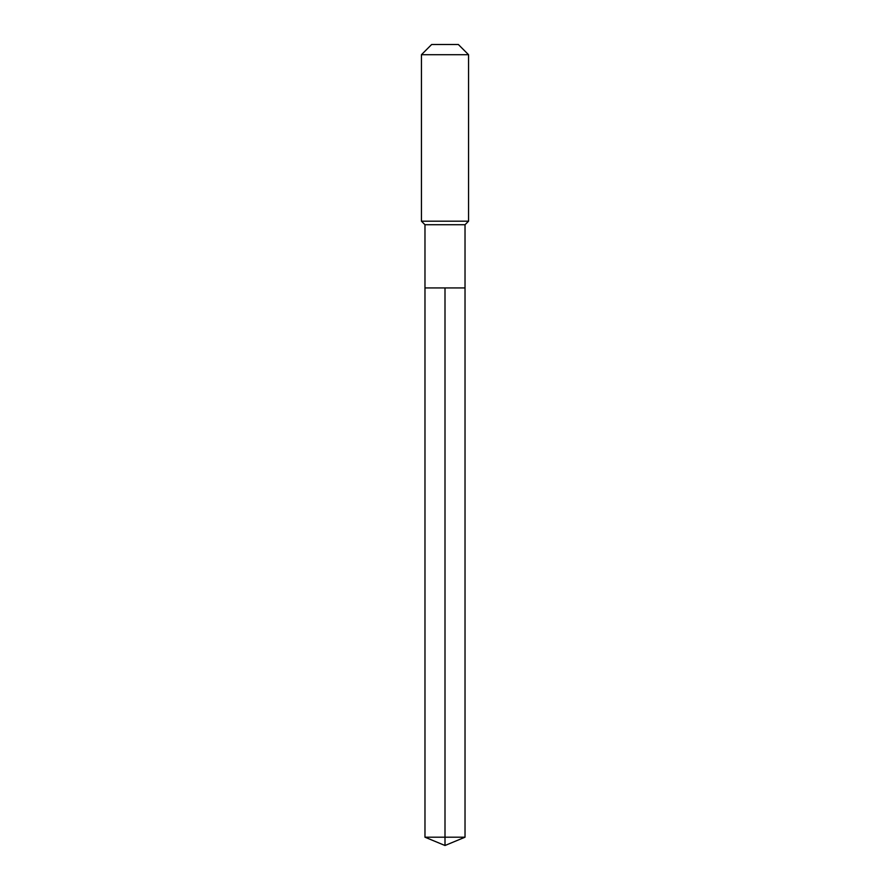 <?xml version="1.0" encoding="UTF-8"?>
<svg xmlns="http://www.w3.org/2000/svg" width="890" height="890" viewBox="0 0 890 890"><rect width="100%" height="100%" fill="white"/><g stroke="black" fill="none" stroke-linecap="round" stroke-linejoin="round"><path stroke-width="1.33" d="M424.975 287.937L424.975 224.725L465.025 224.725L465.025 287.937L424.975 287.937L445 287.937L445 837.201L445 287.937L465.025 287.937L465.025 837.201L424.975 837.201L424.975 287.937L424.975 837.201L445 845.5L445 837.201L445 845.5L424.975 837.201M465.025 224.725L468.563 221.187L421.437 221.187L424.975 224.725M468.563 54.713L458.35 44.5L431.65 44.5L421.437 54.713L468.563 54.713L468.563 221.187M421.437 54.713L421.437 221.187M445 845.5L465.025 837.201"/></g></svg>
